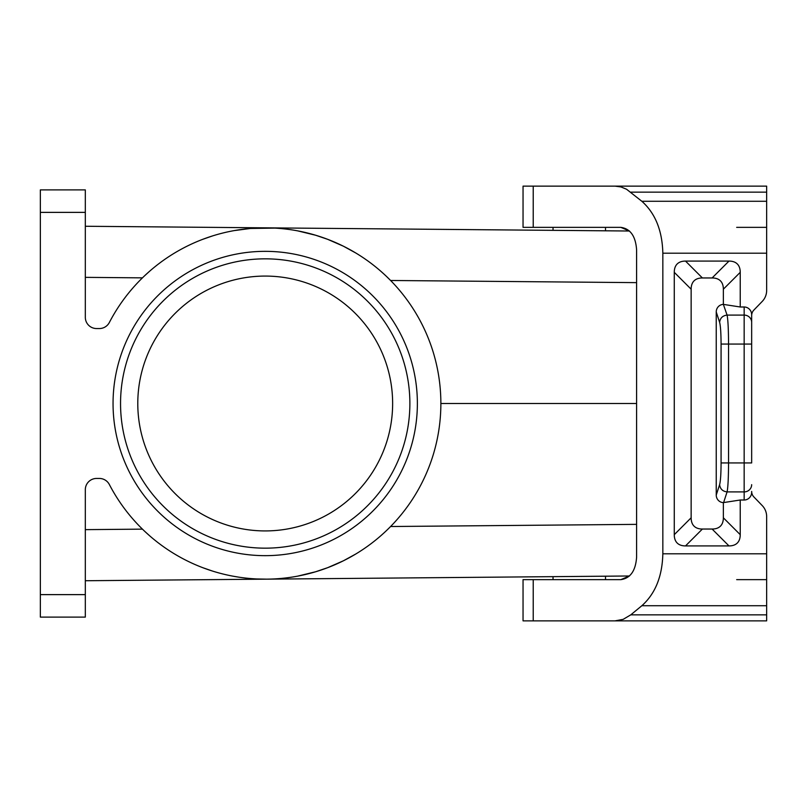 <?xml version="1.0" encoding="UTF-8"?>
<svg xmlns="http://www.w3.org/2000/svg" width="807" height="807" viewBox="0 0 807 807"><rect width="100%" height="100%" fill="white"/><g stroke="black" fill="none" stroke-linecap="round" stroke-linejoin="round"><path stroke-width="1.21" d="M85.32 226.263L629.46 231.014L620.855 227.362C630.398 228.714 635.644 236.219 636.602 249.847L636.602 557.153C635.644 570.781 630.398 578.286 620.855 579.638L629.46 575.986L85.32 580.737M40.35 212.372L40.35 189.887L85.32 189.887L85.32 317.302A11.248 11.248 0 0 0 96.568 328.55L99.372 328.55A11.248 11.248 0 0 0 109.349 322.487A175.654 175.654 0 0 1 376.123 267.288A175.654 175.654 0 0 1 376.123 539.712A175.654 175.654 0 0 1 109.349 484.513A11.248 11.248 0 0 0 99.372 478.45L96.568 478.45A11.248 11.248 0 0 0 85.32 489.698L85.32 617.113L40.35 617.113L40.35 212.372L85.32 212.372M736.67 227.362L766.65 227.362M766.65 280.362L766.65 290.409A15.515 14.99 -90 0 1 762.262 301.384L753.859 310.08A7.757 7.495 -90 0 0 751.66 315.567L751.66 344.054L744.165 344.054L744.165 500.007A7.757 7.495 -90 0 0 751.66 492.25L751.66 491.433A7.757 7.495 -90 0 0 753.859 496.92L762.262 505.616L753.859 496.92M766.65 526.638L766.65 516.591A15.515 14.99 -90 0 0 762.262 505.616M751.66 492.25L751.66 491.433M751.66 315.567A7.757 7.495 90 0 1 753.859 310.08L762.262 301.384M736.67 579.638L766.65 579.638M265.21 251.34A152.16 152.16 0 0 0 113.051 403.5A152.16 152.16 0 0 0 265.21 555.66A152.16 152.16 0 0 0 417.37 403.5A152.16 152.16 0 0 0 265.21 251.34M636.602 403.5L440.864 403.5M265.21 258.835A144.665 144.665 0 0 0 120.546 403.5A144.665 144.665 0 0 0 265.21 548.165A144.665 144.665 0 0 0 409.875 403.5A144.665 144.665 0 0 0 265.21 258.835M265.21 276.075A127.425 127.425 0 0 0 137.785 403.5A127.425 127.425 0 0 0 265.21 530.925A127.425 127.425 0 0 0 392.636 403.5A127.425 127.425 0 0 0 265.21 276.075M266.744 227.846L274.915 228.109L250.493 228.462L234.282 230.59L250.493 228.462L266.744 227.846M297.833 230.903L315.668 235.251L327.652 239.316L343.368 246.185L355.655 252.924L343.368 246.185L327.652 239.316L315.668 235.251L297.833 230.903M381.227 271.616L383.94 274.047M386.644 276.579L390.598 280.483L636.602 282.632M605.502 576.198L579.265 576.42L605.502 576.198L605.502 579.638M636.602 524.368L390.598 526.517L387.31 529.785M384.626 532.327L381.227 535.384M343.368 560.815L355.655 554.076L343.368 560.815L327.652 567.684L315.668 571.749L297.833 576.097L315.668 571.749L327.652 567.684M549.285 620.865L523.047 620.865L523.047 579.638L620.855 579.638M623.841 620.865L614.087 620.865M766.65 516.591L766.65 620.865L533.215 620.865L533.215 579.638M766.65 201.276L641.847 201.276L626.545 189.242L620.896 186.921L615.045 186.135L766.65 186.135L766.65 290.409M766.65 553.794L662.84 553.794L662.84 253.206C662.285 230.59 655.294 213.28 641.847 201.276M751.66 322.336A7.495 7.243 180 0 0 744.165 315.093L744.165 306.993A7.757 7.495 -90 0 1 751.66 314.75L751.66 462.946L721.075 462.946C721.024 473.951 720.53 481.194 719.622 484.664C720.167 488.961 722.658 491.372 727.087 491.907C728.005 487.267 728.489 477.623 728.55 462.946L728.55 344.054C728.489 329.377 728.005 319.723 727.087 315.093L723.354 304.39L723.354 289.209A59.496 22.485 135 0 0 712.107 277.961L702.393 277.961A59.496 22.485 45 0 0 691.145 289.209L691.145 517.791L674.269 534.668A59.496 22.485 -45 0 0 685.516 545.915L728.983 545.915A59.496 22.485 -135 0 0 740.231 534.668L740.231 500.007L744.165 500.007M674.269 534.668L674.269 272.332A59.496 22.485 -135 0 1 685.516 261.085L728.983 261.085L712.107 277.961M744.165 306.993L740.231 306.993L740.231 272.332A59.496 22.485 -45 0 0 728.983 261.085M740.231 500.007L723.354 502.61L723.354 517.791A59.496 22.485 45 0 1 712.107 529.039L702.393 529.039L685.516 545.915M691.145 517.791A59.496 22.485 135 0 0 702.393 529.039M719.622 484.664L716.233 495.034A7.788 7.495 108.1 0 0 723.354 502.61M716.233 495.034L716.233 311.966A7.788 7.495 71.9 0 1 723.354 304.39M723.607 304.421L740.231 306.993M727.087 315.093C722.658 315.628 720.167 318.039 719.622 322.336C720.53 325.806 721.024 333.049 721.075 344.054L744.165 344.054L744.165 315.093L727.087 315.093M549.285 186.135L523.047 186.135L523.047 227.362L620.855 227.362M623.841 186.135L614.087 186.135M766.65 614.843L630.781 614.843L623.196 619.332L615.045 620.865M630.781 614.843L641.847 605.724C655.294 593.72 662.285 576.41 662.84 553.794M615.045 186.135L533.215 186.135L533.215 227.362M145.139 531.712L149.194 535.384M178.529 556.285L180.264 557.254L178.529 556.285M202.96 567.755L212.523 571.074L202.96 567.755M232.658 576.117L238.327 577.086L232.658 576.117M266.744 579.154L256.989 578.962M212.523 235.926L202.96 239.245L212.523 235.926M180.264 249.746L178.529 250.715L180.264 249.746M149.194 271.616L145.139 275.288M40.35 594.628L85.32 594.628M766.65 253.206L662.84 253.206M751.66 484.664A7.495 7.243 180 0 1 744.165 491.907L727.087 491.907L723.607 502.579M728.983 545.915L712.107 529.039M740.231 534.668L723.354 517.791M721.075 462.946L721.075 344.054M740.231 272.332L723.354 289.209M702.393 277.961L685.516 261.085M691.145 289.209L674.269 272.332M719.622 322.336L716.233 311.966M630.781 192.157L766.65 192.157M766.65 605.724L641.847 605.724M85.32 529.644L142.456 529.14M85.32 277.356L142.456 277.86M553.037 579.638L553.037 576.652M605.502 230.802L605.502 227.362M553.037 230.348L553.037 227.362"/></g></svg>
